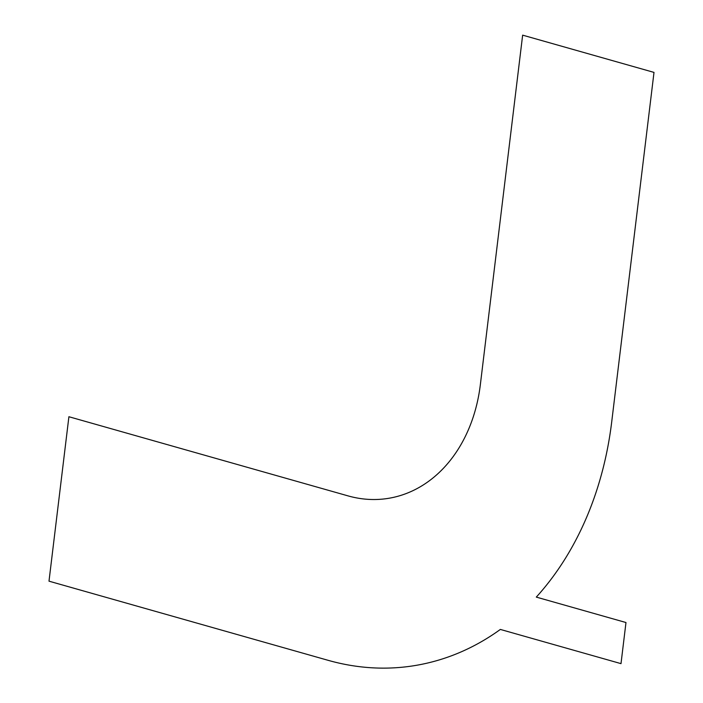 <?xml version="1.0" encoding="UTF-8"?>
<svg xmlns="http://www.w3.org/2000/svg" width="703" height="703" viewBox="0 0 703 703"><rect width="100%" height="100%" fill="white"/><g stroke="black" fill="none" stroke-linecap="round" stroke-linejoin="round"><path stroke-width="1.05" d="M480.36 384.585L522.645 35.15L654.001 72.4L611.715 421.835A317.457 247.403 -98.4 0 1 536.301 597.102L625.978 622.533L621.004 663.641L500.351 629.431A317.457 247.403 -98.4 0 1 328.116 660.319L48.999 581.17L68.903 416.73L348.02 495.879A148.148 115.459 -98.4 0 0 480.36 384.585"/></g></svg>
